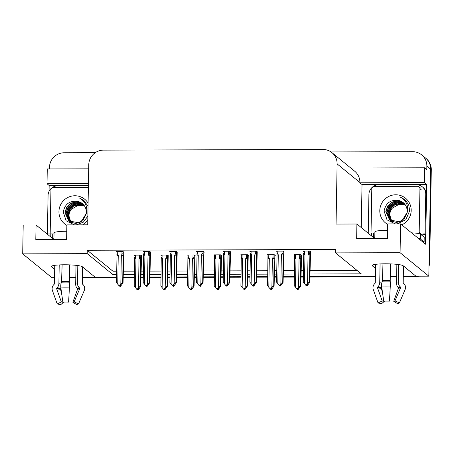 <?xml version="1.0" encoding="UTF-8"?>
<svg xmlns="http://www.w3.org/2000/svg" width="454" height="454" viewBox="0 0 454 454"><rect width="100%" height="100%" fill="white"/><g stroke="black" fill="none" stroke-linecap="round" stroke-linejoin="round"><path stroke-width="0.68" d="M331.006 151.948L412.663 151.698A14.63 14.324 129.2 0 1 421.658 154.871L425.489 157.998A14.63 14.324 129.2 0 1 430.687 169.285L428.82 276.157L415.966 276.197L403.175 265.755A15.601 1.981 -179 0 0 386.553 263.802A15.601 1.981 -179 0 0 372.166 265.528A15.601 1.981 -179 0 0 372.359 265.851L375.537 268.445M54.548 277.298L51.444 277.309L22.7 253.854L87.219 253.655L112.898 274.608L116.667 274.596M375.401 276.316L309.855 276.52L375.401 276.316M303.334 276.537L300.934 276.543L303.334 276.537M294.413 276.565L283.183 276.599L294.413 276.565M276.662 276.622L274.261 276.628L276.662 276.622M267.741 276.645L256.51 276.679L267.741 276.645M249.989 276.702L247.589 276.707L249.989 276.702M241.068 276.73L229.838 276.764L241.068 276.73M223.317 276.781L220.911 276.792L223.317 276.781M214.396 276.809L203.165 276.844L214.396 276.809M196.644 276.866L194.238 276.872L196.644 276.866M187.718 276.889L176.487 276.923L187.718 276.889M169.972 276.946L167.566 276.951L169.972 276.946M161.045 276.974L149.814 277.008L161.045 276.974M143.294 277.025L140.893 277.036L143.294 277.025M134.373 277.053L123.142 277.088L134.373 277.053M82.452 277.212L116.621 277.11L95.113 277.173L82.322 266.736A15.601 1.981 -179 0 0 65.699 264.784A15.601 1.981 -179 0 0 51.313 266.509A15.601 1.981 -179 0 0 51.506 266.827L54.684 269.421M49.06 191.327L49.163 185.493L88.411 185.374M361.271 227.567L362.02 184.54L426.539 184.341L426.385 193.262M425.665 234.576L425.494 244.207L400.581 223.879L387.727 223.918L387.472 238.424L356.657 238.52L356.912 224.015L336.062 224.077L337.112 163.917A14.63 14.324 -50.8 0 0 331.919 152.629A14.63 14.324 -50.8 0 0 322.925 149.457L103.467 150.126A14.63 14.324 -50.8 0 0 88.768 164.677L87.718 224.832L66.874 224.9L66.619 239.406L35.804 239.496L36.059 224.991L23.205 225.031L22.7 253.854M88.7 168.82L47.273 168.945L47.017 183.745L88.439 183.615M47.017 183.745L49.163 185.493M362.02 184.54L359.874 182.786L424.394 182.593L426.539 184.341M359.874 182.786L359.88 182.497A14.63 14.324 -50.8 0 0 354.688 171.209L331.919 152.629M424.394 182.593L424.655 167.793L350.777 168.02M421.658 154.871A14.63 14.324 129.2 0 1 426.856 166.158L426.8 169.546L424.655 167.793M49.452 168.939L49.48 167.31A14.63 14.324 129.2 0 1 64.179 152.76L95.295 152.663M309.9 274.006L361.242 273.853L335.563 252.895L400.076 252.702L400.581 223.879M400.076 252.702L428.82 276.157M123.187 274.579L134.418 274.545M140.939 274.522L143.339 274.517M149.86 274.494L161.091 274.46M167.611 274.443L170.012 274.437M176.532 274.415L187.763 274.381M194.284 274.364L196.684 274.352M203.205 274.335L214.436 274.301M220.956 274.278L223.362 274.273M229.883 274.25L241.108 274.216M247.629 274.199L250.035 274.193M256.555 274.171L267.786 274.137M274.307 274.12L276.707 274.108M283.228 274.091L294.459 274.057M300.979 274.034L303.38 274.029M53.771 239.445L36.059 224.991M374.624 238.463L356.912 224.015M335.563 252.895L335.62 249.513L87.276 250.268L87.219 253.655M87.276 250.268L112.955 271.225L116.723 271.214M123.244 271.191L134.475 271.157M140.995 271.14L143.396 271.129M149.916 271.112L161.147 271.078M167.668 271.055L170.074 271.049M176.595 271.032L187.825 270.998M194.34 270.976L196.747 270.97M203.267 270.947L214.498 270.913M221.019 270.896L223.419 270.885M229.94 270.868L241.17 270.834M247.691 270.811L250.092 270.805M256.612 270.788L267.843 270.754M274.364 270.732L276.764 270.726M283.285 270.703L294.515 270.669M301.036 270.652L303.442 270.641M309.957 270.624L357.105 270.482M112.955 271.225L112.898 274.608M310.576 251.891L309.866 251.017L303.13 251.039L303.63 251.448M283.903 251.976L283.194 251.096L276.452 251.119L276.957 251.527M230.553 252.135L230.921 252.135L229.849 251.261L223.107 251.283L223.612 251.692M203.88 252.22L204.249 252.22L203.176 251.34L196.434 251.363L196.934 251.771M177.208 252.299L176.498 251.425L169.762 251.442L170.261 251.857M150.535 252.384L150.898 252.379L149.826 251.505L143.089 251.527L143.589 251.936M257.225 252.055L257.594 252.055L256.521 251.181L249.779 251.198L250.285 251.612M123.863 252.464L123.153 251.584L116.411 251.607L116.916 252.015M301.587 255.483L301.955 255.483L300.883 254.609L294.141 254.632L294.646 255.04M274.914 255.568L275.283 255.562L274.21 254.688L267.468 254.711L267.974 255.12M221.569 255.727L221.938 255.727L220.865 254.853L214.123 254.876L214.623 255.284M194.897 255.812L195.26 255.806L194.187 254.932L187.451 254.955L187.95 255.364M168.224 255.891L167.515 255.017L160.773 255.034L161.278 255.443M248.242 255.647L248.61 255.647L247.538 254.773L240.796 254.79L241.295 255.199M141.546 255.971L141.915 255.971L140.842 255.097L134.1 255.12L134.605 255.528M415.87 276.117A14.63 14.324 129.2 0 1 414.377 276.197L403.305 276.231M396.654 276.253L390.236 276.27M75.801 277.235L69.383 277.252M429.688 262.151L431.3 169.785A14.63 14.324 129.2 0 0 426.102 158.497L425.489 157.998A14.63 14.324 129.2 0 1 430.687 169.285L429.075 261.646L429.688 262.151A14.63 14.324 129.2 0 1 428.99 266.362M418.764 276.185A14.63 14.324 129.2 0 1 414.99 276.702L403.294 276.736M396.648 276.753L390.224 276.775M375.39 276.821L309.849 277.019M303.329 277.042L300.923 277.048M294.408 277.065L283.177 277.105M276.656 277.122L274.25 277.127M267.729 277.15L256.499 277.184M249.984 277.201L247.578 277.212M241.057 277.229L229.826 277.263M223.306 277.286L220.905 277.292M214.384 277.309L203.154 277.349M196.633 277.366L194.233 277.371M187.712 277.394L176.481 277.428M169.961 277.445L167.56 277.456M161.039 277.473L149.809 277.507M143.288 277.53L140.882 277.536M134.361 277.559L123.136 277.593M116.616 277.61L82.441 277.712M75.795 277.734L69.371 277.752M141.552 255.676L140.729 286.366L138.067 290.061L137.761 289.811L138.742 288.659L138.436 288.409L137.063 289.561L135.44 287.705L135.945 258.803L135.383 257.951L135.428 255.114M135.44 287.705L134.214 286.099L134.583 257.566M134.577 257.94C134.566 257.112 134.838 257.117 135.383 257.951M137.778 289.907L137.369 289.811L137.778 290.061M140.729 286.366L140.377 286.077L140.734 257.917C140.598 257.095 140.224 257.1 139.616 257.94L139.026 258.791L138.521 287.7L137.148 289.312L137.454 289.561M136.756 289.312L137.148 289.312M138.067 290.061L137.761 289.811M134.685 259.035A3.314 0.42 1 0 1 135.945 258.803M140.848 259.018A3.314 0.42 -179 0 0 139.026 258.791M138.521 287.7L140.377 286.077M137.67 289.306L137.664 289.811M123.863 252.169L123.04 282.859L120.378 286.548L119.975 286.298L121.053 285.152L120.747 284.902L119.765 286.048L119.067 285.799L119.765 286.048M119.981 285.799L119.975 286.298M120.378 286.548L120.072 286.298M119.782 286.298L120.089 286.548L119.788 286.031M121.978 251.59L121.927 254.427C122.535 253.587 122.909 253.582 123.051 254.41L123.096 251.584M121.927 254.427L121.337 255.284A3.314 0.42 1 0 1 123.165 255.506L123.051 254.41M121.337 255.284L120.832 284.187L122.688 282.57L123.165 255.506M123.04 282.859L122.688 282.57M120.832 284.187L119.459 285.799M119.067 285.799L116.525 282.587L117.001 255.528A3.314 0.42 1 0 1 118.256 255.29L117.694 254.444L117.745 251.601M117.001 255.528L116.894 254.053M116.888 254.427C116.882 253.599 117.149 253.604 117.694 254.444M117.751 284.198L118.256 255.29M168.224 255.596L167.401 286.287L164.745 289.975L164.439 289.726L165.415 288.579L165.108 288.33L163.735 289.482L162.112 287.626L162.617 258.718L162.055 257.872L162.106 255.034M162.112 287.626L160.886 286.014L161.255 257.486M161.249 257.855C161.244 257.032 161.511 257.032 162.055 257.872M164.45 289.822L164.042 289.731L164.45 289.981M167.401 286.287L167.049 285.997L167.412 257.838C167.271 257.009 166.896 257.021 166.295 257.855L165.699 258.712L165.194 287.615L163.826 289.226L164.132 289.476M163.429 289.226L163.826 289.226M164.745 289.975L164.439 289.726M161.363 258.956A3.314 0.42 1 0 1 162.617 258.718M167.526 258.939A3.314 0.42 -179 0 0 165.699 258.712M165.194 287.615L167.049 285.997M164.342 289.226L164.337 289.726M194.902 255.517L194.079 286.202L191.418 289.896L191.111 289.646L192.087 288.494L191.781 288.245L190.408 289.397L188.785 287.541L189.29 258.638L188.728 257.787L188.779 254.949M188.785 287.541L187.564 285.935L187.916 257.554M187.922 257.776C187.916 256.947 188.183 256.953 188.728 257.787M191.123 289.743L190.714 289.646L191.123 289.896M194.079 286.202L193.727 285.918L194.085 257.758C193.943 256.93 193.569 256.936 192.967 257.776L192.371 258.627L191.866 287.535L190.498 289.147L190.805 289.397M190.101 289.147L190.498 289.147M191.418 289.896L191.111 289.646M188.035 258.876A3.314 0.42 1 0 1 189.29 258.638M194.198 258.854A3.314 0.42 -179 0 0 192.371 258.627M191.866 287.535L193.727 285.918M191.015 289.147L191.009 289.646M221.575 255.432L220.752 286.122L218.09 289.817L217.784 289.567L218.76 288.415L218.453 288.165L217.08 289.317L215.463 287.461L215.962 258.559L215.4 257.707L215.451 254.87M215.463 287.461L214.237 285.855L214.634 254.87M214.594 257.696C214.589 256.868 214.856 256.873 215.4 257.707M217.801 289.663L217.387 289.567L217.795 289.817M220.752 286.122L220.4 285.833L220.757 257.673C220.616 256.851 220.247 256.856 219.64 257.696L219.044 258.547L218.544 287.45L217.171 289.067L217.477 289.317M216.774 289.067L217.171 289.067M218.09 289.817L217.784 289.567M214.708 258.791A3.314 0.42 1 0 1 215.962 258.559M220.871 258.774A3.314 0.42 -179 0 0 219.044 258.547M218.544 287.45L220.4 285.833M217.693 289.062L217.682 289.567M150.541 252.083L149.718 282.774L147.056 286.468L146.648 286.219L147.726 285.067L147.419 284.817L146.443 285.969L145.74 285.719L146.443 285.969M146.653 285.714L146.648 286.219M147.056 286.468L146.75 286.219M146.455 286.219L146.761 286.468L146.46 285.946M148.651 251.51L148.606 254.348C149.207 253.508 149.582 253.502 149.724 254.325L149.769 251.505M148.606 254.348L148.01 255.199A3.314 0.42 1 0 1 149.837 255.426L149.724 254.325M148.01 255.199L147.505 284.108L149.36 282.49L149.837 255.426M149.718 282.774L149.36 282.49M147.505 284.108L146.137 285.719M145.74 285.719L143.203 282.507L143.674 255.443A3.314 0.42 1 0 1 144.928 255.21L144.366 254.359L144.417 251.522M143.674 255.443L143.566 253.973M143.56 254.348C143.555 253.519 143.822 253.525 144.366 254.359M144.423 284.113L144.928 255.21M177.213 252.004L176.39 282.694L173.729 286.389L173.32 286.139L174.398 284.987L174.092 284.737L173.116 285.884L172.412 285.64L173.116 285.884M173.332 285.634L173.32 286.139M173.729 286.389L173.422 286.139M173.127 286.139L173.434 286.389L173.133 285.867M175.329 251.425L175.278 254.268C175.88 253.428 176.254 253.417 176.396 254.246L176.447 251.425M175.278 254.268L174.682 255.12A3.314 0.42 1 0 1 176.51 255.347L176.396 254.246M174.682 255.12L174.183 284.022L176.038 282.405L176.51 255.347M176.39 282.694L176.038 282.405M174.183 284.022L172.809 285.634M172.412 285.64L169.875 282.428L170.346 255.364A3.314 0.42 1 0 1 171.601 255.131L171.039 254.28L171.09 251.442M170.346 255.364L170.239 253.894M170.233 254.263C170.227 253.44 170.494 253.446 171.039 254.28M171.101 284.034L171.601 255.131M203.886 251.925L203.063 282.615L200.401 286.304L199.993 286.054L201.071 284.908L200.764 284.658L199.788 285.804L199.085 285.555L199.788 285.804M200.004 285.555L199.993 286.054M200.401 286.304L200.095 286.054M199.8 286.054L200.106 286.304L199.805 285.787M202.002 251.346L201.951 254.183C202.558 253.343 202.927 253.338 203.069 254.166L203.12 251.34M201.951 254.183L201.36 255.04A3.314 0.42 1 0 1 203.182 255.262L203.069 254.166M201.36 255.04L200.855 283.943L202.711 282.326L203.182 255.262M203.063 282.615L202.711 282.326M200.855 283.943L199.482 285.555M199.085 285.555L196.548 282.343L197.019 255.284A3.314 0.42 1 0 1 198.279 255.046L197.711 254.2L197.762 251.357M197.019 255.284L196.911 253.809M196.905 254.183C196.9 253.355 197.167 253.36 197.711 254.2M197.774 283.954L198.279 255.046M230.558 251.839L229.735 282.53L227.074 286.224L226.665 285.975L227.749 284.823L227.443 284.573L226.461 285.725L225.763 285.475L226.461 285.725M226.677 285.47L226.665 285.975M227.074 286.224L226.767 285.975M226.472 285.975L226.779 286.224L226.478 285.702M228.674 251.266L228.623 254.104C229.23 253.264 229.605 253.258 229.741 254.081L229.792 251.261M228.623 254.104L228.033 254.955A3.314 0.42 1 0 1 229.855 255.182L229.741 254.081M228.033 254.955L227.528 283.863L229.383 282.246L229.855 255.182M229.735 282.53L229.383 282.246M227.528 283.863L226.154 285.475M225.763 285.475L223.22 282.263L223.691 255.199A3.314 0.42 1 0 1 224.951 254.966L224.389 254.115L224.435 251.278M223.691 255.199L223.589 253.729M223.578 254.104C223.572 253.275 223.845 253.281 224.389 254.115M224.446 283.869L224.951 254.966M390.451 263.893L390.213 281.185A5.363 0.539 91.7 0 1 390.258 286.956L389.453 301.127A11.214 1.424 1 0 0 386.53 301.087A11.214 1.424 1 0 0 383.721 301.144L381.729 286.979A5.363 2.179 -92.3 0 1 382.404 281.208L382.977 263.831M374.777 238.463L374.891 231.909A14.63 1.861 1 0 1 387.222 230.286A14.63 1.861 1 0 1 387.614 230.286M398.657 264.568L398.34 282.587A5.363 5.295 39.8 0 0 400.042 286.599L400.53 287.053A0.488 0.482 -140.2 0 1 400.644 287.598L394.974 300.923L399.441 302.863L405.11 289.538A5.363 5.295 39.8 0 0 403.827 283.551L403.345 283.097A0.488 0.482 -140.2 0 1 403.192 282.734L403.481 266.01M375.606 264.353L375.288 282.819A0.488 0.443 106.8 0 1 375.129 283.183L374.675 283.642A5.363 4.852 -73.2 0 0 373.296 289.635L378.051 302.931L382.211 300.962L377.456 287.671A0.488 0.443 106.8 0 1 377.58 287.127L378.04 286.667A5.363 4.852 -73.2 0 0 379.737 282.643L380.066 263.944M394.974 300.923A6.691 0.851 1 0 1 393.737 301.314L398.396 288.307A0.488 0.392 81 0 0 398.3 287.757L397.908 287.274A5.363 4.313 -99 0 1 396.535 283.154L396.864 264.347M381.786 287.354L381.422 288.358L382.728 294.061M384.345 301.121L384.396 301.343A6.691 0.851 1 0 1 382.211 300.962M399.441 302.863A11.214 1.424 1 0 1 397.364 303.516L393.737 301.314M384.396 301.343L381.706 303.567A11.214 1.424 1 0 1 378.051 302.931M422.856 242.056A9.75 1.237 1 0 1 424.121 242.039L420.291 238.912A9.75 1.237 -179 0 0 418.248 238.293M374.788 237.743A2.44 0.312 1 0 1 373.807 237.8M373.506 237.556L373.585 232.964L371.661 232.97A9.75 1.237 -179 0 0 368.024 233.084M424.121 242.039L424.206 237.204L420.376 234.077A9.75 1.237 -179 0 0 411.619 232.885M373.585 232.964A2.44 0.312 -179 0 0 374.873 232.908M368.245 233.067L368.92 194.482A9.75 9.551 129.2 0 1 378.715 184.778L416.273 184.664A9.75 9.551 129.2 0 1 425.733 194.306L425.04 233.958L425.807 234.587L426.499 194.931A9.75 9.551 -50.8 0 0 423.037 187.406L422.271 186.781M421.692 235.155A9.75 9.551 129.2 0 1 425.807 234.587M420.926 234.525A9.75 9.551 129.2 0 1 425.04 233.958M69.598 264.875L69.366 282.167A5.363 0.539 91.7 0 1 69.405 287.932L68.599 302.103A11.214 1.424 1 0 0 65.677 302.063A11.214 1.424 1 0 0 62.868 302.126L60.881 287.961A5.363 2.179 -92.3 0 1 61.551 282.189L62.124 264.813M53.924 239.445L54.037 232.885A14.63 1.861 1 0 1 66.369 231.268A14.63 1.861 1 0 1 66.761 231.268M77.804 265.55L77.486 283.563A5.363 5.295 39.8 0 0 79.195 287.581L79.677 288.035A0.488 0.482 -140.2 0 1 79.79 288.579L74.121 301.904L78.587 303.845L84.262 290.515A5.363 5.295 39.8 0 0 82.974 284.533L82.492 284.079A0.488 0.482 -140.2 0 1 82.339 283.71L82.628 266.986M54.758 265.329L54.435 283.795A0.488 0.443 106.8 0 1 54.281 284.164L53.822 284.618A5.363 4.852 -73.2 0 0 52.443 290.611L57.198 303.908L61.358 301.944L56.608 288.648A0.488 0.443 106.8 0 1 56.733 288.103L57.187 287.649A5.363 4.852 -73.2 0 0 58.884 283.619L59.213 264.926M74.121 301.904A6.691 0.851 1 0 1 72.884 302.29L77.543 289.283A0.488 0.392 81 0 0 77.447 288.733L77.055 288.25A5.363 4.313 -99 0 1 75.682 284.136L76.011 265.329M60.932 288.33L60.569 289.334L61.875 295.043M63.492 302.103L63.543 302.324A6.691 0.851 1 0 1 61.358 301.944M78.587 303.845A11.214 1.424 1 0 1 76.516 304.498L72.884 302.29M63.543 302.324L60.853 304.543A11.214 1.424 1 0 1 57.198 303.908M53.935 238.725A2.44 0.312 1 0 1 52.953 238.776M52.653 238.532L52.732 233.946L50.808 233.952A9.75 1.237 -179 0 0 47.171 234.06M52.732 233.946A2.44 0.312 -179 0 0 54.02 233.884M47.392 234.048L48.067 195.458A9.75 9.551 129.2 0 1 57.862 185.76L88.405 185.663M391.864 221.376A11.021 10.794 129.2 0 1 391.989 208.426L400.524 203.398M387.716 224.407A15.901 15.567 129.2 0 1 379.794 210.599A15.901 15.567 129.2 0 1 395.763 194.783A15.901 15.567 129.2 0 1 411.188 210.503A15.901 15.567 129.2 0 1 401.784 224.861M403.612 202.972L398.714 200.94L392.023 202.002L387.517 206.088L385.826 211.581L389.6 219.974L399.418 221.756L404.213 218.629L406.835 213.528A11.021 10.794 -50.8 0 0 398.629 200.464C390.536 199.505 385.696 203.046 384.095 211.07L387.024 219.849L395.315 223.896M397.199 223.89L405.865 219.685L409.695 210.741L408.645 204.567L404.815 199.612L400.621 197.269C405.899 200.396 408.208 204.998 407.544 211.082L406.835 213.528M403.731 203.074L397.386 201.014L391.836 202.427L387.705 206.377L386.07 211.78L389.725 220.077M389.6 219.974L391.183 221.098L396.518 222.477L401.904 220.933L407.317 212.132M404.174 203.511L398.362 201.809L392.812 203.222L388.675 207.172L387.041 212.574L390.23 220.445M390.344 220.553L390.701 220.871M404.066 203.403L398.544 201.621L392.642 202.983L388.743 206.491L386.797 212.376L390.099 220.355M390.213 220.462L390.616 220.803M404.599 203.982L399.191 202.597L393.783 204.016L389.651 207.96L388.017 213.369L390.758 220.792M404.491 203.863L398.777 202.405L393.476 203.852L389.384 207.796L387.773 213.17L390.627 220.706M390.735 220.82L391.07 221.149M391.183 221.251L391.547 221.563M404.996 204.476L394.759 204.811L390.622 208.755L388.987 214.163L391.314 221.104M404.894 204.351L399.968 203.193L394.271 204.754L390.134 208.976L388.743 213.965L391.172 221.03M391.989 208.426C390.224 211.371 389.464 213.482 389.719 214.753L391.745 221.319M403.26 202.666L398.629 200.464M371.1 232.976A2.44 2.389 129.2 0 1 371.037 232.386L371.798 188.864A2.44 2.389 129.2 0 1 374.244 186.441L417.578 186.305A2.44 2.389 129.2 0 1 419.944 188.716L419.184 232.238A2.44 2.389 129.2 0 1 418.781 233.543M419.184 232.238L420.716 233.492A2.44 2.389 129.2 0 1 420.58 234.247M404.815 199.607L400.621 197.269M71.017 222.352A11.021 10.794 129.2 0 1 71.142 209.402L79.671 204.379M87.809 219.844A15.901 15.567 129.2 0 1 82.77 224.849M66.863 225.388A15.901 15.567 129.2 0 1 58.941 211.581A15.901 15.567 129.2 0 1 70.574 196.389A15.901 15.567 129.2 0 1 88.099 203.137M82.759 203.948L77.867 201.917L71.17 202.983L66.664 207.064L64.973 212.557L68.747 220.95L78.565 222.732L83.36 219.611L85.982 214.504A11.021 10.794 -50.8 0 0 77.776 201.44C69.683 200.486 64.843 204.022 63.248 212.052L66.171 220.831L74.462 224.872M76.346 224.866L83.309 222.188L87.872 216.172M88.048 206.207L83.962 200.589L79.768 198.245C85.046 201.372 87.355 205.98 86.697 212.058L85.982 214.504M82.878 204.056L76.533 201.99L70.989 203.409L66.852 207.353L65.217 212.756L68.872 221.053M68.747 220.95L70.33 222.074L75.665 223.459L81.05 221.91L86.464 213.108M83.32 204.493L77.509 202.785L71.959 204.198L67.822 208.148L66.188 213.55L69.377 221.427M69.49 221.535L69.848 221.847M83.213 204.379L77.691 202.597L71.794 203.959L67.89 207.472L65.944 213.352L69.246 221.336M69.36 221.439L69.763 221.779M83.746 204.958L78.338 203.579L72.929 204.992L68.798 208.942L67.164 214.345L69.905 221.773M83.638 204.839L77.923 203.381L72.623 204.833L68.531 208.778L66.92 214.146L69.774 221.688M69.882 221.802L70.217 222.125M70.33 222.233L70.693 222.539M84.143 205.458L73.906 205.787L69.768 209.737L68.134 215.139L70.461 222.085M84.047 205.333L79.115 204.175L73.417 205.73L69.28 209.952L67.89 214.941L70.319 222.006M71.142 209.402C69.371 212.353 68.611 214.464 68.866 215.735L70.892 222.301M82.407 203.642L77.776 201.44M50.246 233.952A2.44 2.389 129.2 0 1 50.184 233.367L50.944 189.846A2.44 2.389 129.2 0 1 53.39 187.417L88.377 187.309M83.962 200.589L79.768 198.245M248.247 255.352L247.424 286.043L244.763 289.731L244.456 289.482L245.432 288.335L245.126 288.086L243.758 289.238L242.135 287.382L242.64 258.474L242.073 257.628L242.124 254.79M242.135 287.382L240.909 285.77L241.307 254.79M241.267 257.611C241.261 256.788 241.528 256.788 242.073 257.628M244.473 289.578L244.065 289.487L244.468 289.737M247.424 286.043L247.072 285.753L247.43 257.594C247.288 256.765 246.919 256.771 246.312 257.611L245.722 258.468L245.217 287.371L243.843 288.982L244.15 289.232M243.452 288.982L243.843 288.982M244.763 289.731L244.456 289.482M241.38 258.712A3.314 0.42 1 0 1 242.64 258.474M247.543 258.695A3.314 0.42 -179 0 0 245.722 258.468M245.217 287.371L247.072 285.753M244.366 288.982L244.354 289.482M274.92 255.273L274.097 285.958L271.435 289.652L271.129 289.402L272.111 288.25L271.804 288.001L270.431 289.153L268.808 287.297L269.313 258.394L268.751 257.543L268.796 254.705M268.808 287.297L267.582 285.691L267.979 254.711M267.939 257.531C267.934 256.703 268.206 256.709 268.751 257.543M271.146 289.499L270.737 289.402L271.146 289.652M274.097 285.958L273.745 285.674L274.103 257.514C273.966 256.686 273.592 256.692 272.985 257.531L272.394 258.383L271.889 287.291L270.516 288.903L270.822 289.153M270.124 288.903L270.516 288.903M271.435 289.652L271.129 289.402M268.053 258.632A3.314 0.42 1 0 1 269.313 258.394M274.216 258.61A3.314 0.42 -179 0 0 272.394 258.383M271.889 287.291L273.745 285.674M271.038 288.903L271.027 289.402M301.592 255.188L300.769 285.878L298.108 289.573L297.801 289.323L298.783 288.171L298.477 287.921L297.103 289.073L295.48 287.217L295.985 258.315L295.423 257.463L295.475 254.626M295.48 287.217L294.254 285.611L294.652 254.626M294.618 257.452C294.606 256.623 294.879 256.629 295.423 257.463M297.818 289.419L297.41 289.323L297.818 289.573M300.769 285.878L300.417 285.589L300.781 257.429C300.639 256.606 300.264 256.612 299.657 257.452L299.067 258.303L298.562 287.206L297.188 288.823L297.495 289.073M296.797 288.823L297.188 288.823M298.108 289.573L297.801 289.323M294.731 258.547A3.314 0.42 1 0 1 295.985 258.315M300.889 258.53A3.314 0.42 -179 0 0 299.067 258.303M298.562 287.206L300.417 285.589M297.711 288.818L297.705 289.323M257.231 251.76L256.408 282.45L253.746 286.145L253.343 285.895L254.422 284.743L254.115 284.493L253.133 285.64L252.435 285.396L253.133 285.64M253.349 285.39L253.343 285.895M253.746 286.145L253.44 285.895M253.15 285.895L253.457 286.145L253.15 285.623M255.347 251.181L255.296 254.024C255.903 253.184 256.277 253.173 256.414 254.002L256.465 251.181M255.296 254.024L254.705 254.876A3.314 0.42 1 0 1 256.527 255.103L256.414 254.002M254.705 254.876L254.2 283.778L256.056 282.161L256.527 255.103M256.408 282.45L256.056 282.161M254.2 283.778L252.827 285.39M252.435 285.396L249.893 282.184L250.364 255.12A3.314 0.42 1 0 1 251.624 254.881L251.062 254.036L251.113 251.198M250.364 255.12L250.262 253.65M250.256 254.019C250.245 253.196 250.517 253.201 251.062 254.036M251.119 283.79L251.624 254.881M283.903 251.681L283.08 282.365L280.424 286.06L280.016 285.81L281.094 284.664L280.788 284.408L279.812 285.56L279.108 285.311L279.812 285.56M280.022 285.311L280.016 285.81M280.424 286.06L280.118 285.81M279.823 285.81L280.129 286.06L279.829 285.538M282.019 251.102L281.974 253.939C282.575 253.099 282.95 253.094 283.092 253.922L283.137 251.096M281.974 253.939L281.378 254.79A3.314 0.42 1 0 1 283.205 255.017L283.092 253.922M281.378 254.79L280.873 283.699L282.728 282.082L283.205 255.017M283.08 282.365L282.728 282.082M280.873 283.699L279.505 285.311M279.108 285.311L276.565 282.099L277.042 255.04A3.314 0.42 1 0 1 278.296 254.802L277.734 253.956L277.786 251.113M277.042 255.04L276.934 253.565M276.929 253.939C276.923 253.111 277.19 253.116 277.734 253.956M277.791 283.71L278.296 254.802M310.581 251.595L309.759 282.286L307.097 285.98L306.688 285.731L307.767 284.579L307.46 284.329L306.484 285.481L305.78 285.231L306.484 285.481M306.694 285.226L306.688 285.731M307.097 285.98L306.791 285.731M306.495 285.731L306.802 285.98L306.501 285.458M308.692 251.022L308.646 253.86C309.248 253.02 309.622 253.014 309.764 253.837L309.815 251.017M308.646 253.86L308.05 254.711A3.314 0.42 1 0 1 309.878 254.938L309.764 253.837M308.05 254.711L307.545 283.619L309.407 282.002L309.878 254.938M309.759 282.286L309.407 282.002M307.545 283.619L306.178 285.231M305.78 285.231L303.244 282.019L303.715 254.955A3.314 0.42 1 0 1 304.969 254.722L304.407 253.871L304.458 251.034M303.715 254.955L303.607 253.485M303.601 253.86C303.595 253.031 303.862 253.037 304.407 253.871M304.464 283.625L304.969 254.722M372.371 265.215L372.359 265.851M426.856 166.158L431.3 169.785M337.112 163.917L359.88 182.497M51.518 266.197L51.506 266.827M414.99 276.702L414.377 276.197M139.667 255.103L139.616 257.94M140.734 257.917L140.785 255.097M166.34 255.017L166.295 257.855M167.412 257.838L167.458 255.017M187.928 257.401L187.973 254.955M193.012 254.938L192.967 257.776M194.085 257.758L194.136 254.932M214.6 257.322L214.646 254.87M219.691 254.859L219.64 257.696M220.757 257.673L220.809 254.853M382.614 280.833A14.789 1.878 1 0 1 386.314 280.754A14.789 1.878 1 0 1 390.173 280.81M382.404 281.208A15.283 1.941 1 0 1 386.229 281.128A15.283 1.941 1 0 1 390.213 281.185M382.682 280.493A14.63 1.861 1 0 1 386.343 280.413A14.63 1.861 1 0 1 390.162 280.47M398.34 282.587A9.75 1.237 1 0 1 396.535 283.154M381.791 283.058A9.75 1.237 1 0 1 379.737 282.643M400.042 286.599A11.537 1.464 1 0 1 397.908 287.274M381.78 287.32A11.537 1.464 1 0 1 378.04 286.667M400.53 287.053A12.025 1.527 1 0 1 398.3 287.757M381.502 287.808A12.025 1.527 1 0 1 377.58 287.127M400.644 287.598A12.156 1.544 1 0 1 398.396 288.307M381.422 288.358A12.156 1.544 1 0 1 377.456 287.671M381.729 286.979A16.679 2.117 1 0 1 390.258 286.956M371.661 232.97L371.605 236.006M425.733 194.306L426.499 194.931M420.291 238.912L420.376 234.077M61.761 281.809A14.789 1.878 1 0 1 65.461 281.735A14.789 1.878 1 0 1 69.32 281.786M61.551 282.189A15.283 1.941 1 0 1 65.376 282.11A15.283 1.941 1 0 1 69.366 282.167M61.835 281.469A14.63 1.861 1 0 1 65.49 281.395A14.63 1.861 1 0 1 69.309 281.446M77.486 283.563A9.75 1.237 1 0 1 75.682 284.136M60.938 284.034A9.75 1.237 1 0 1 58.884 283.619M79.195 287.581A11.537 1.464 1 0 1 77.055 288.25M60.927 288.296A11.537 1.464 1 0 1 57.187 287.649M79.677 288.035A12.025 1.527 1 0 1 77.447 288.733M60.654 288.784A12.025 1.527 1 0 1 56.733 288.103M79.79 288.579A12.156 1.544 1 0 1 77.543 289.283M60.569 289.334A12.156 1.544 1 0 1 56.608 288.648M60.881 287.961A16.679 2.117 1 0 1 69.405 287.932M50.808 233.952L50.757 236.982M419.944 188.716L421.477 189.965M241.273 257.242L241.318 254.79M246.363 254.773L246.312 257.611M247.43 257.594L247.481 254.773M267.951 257.157L267.991 254.711M273.036 254.694L272.985 257.531M274.103 257.514L274.154 254.688M294.623 257.077L294.663 254.626M299.708 254.615L299.657 257.452M300.781 257.429L300.826 254.609M187.911 257.554L187.956 254.955M419.076 186.838L420.608 188.087"/></g></svg>
